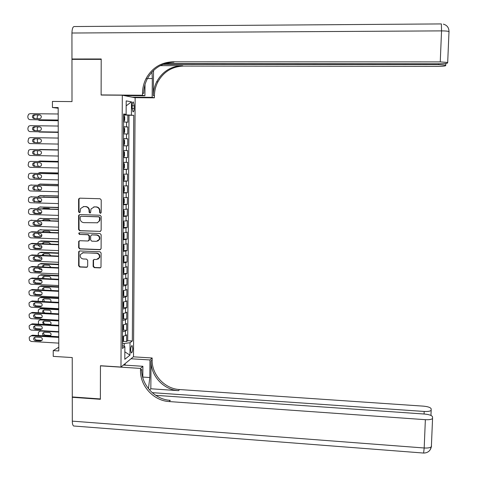 <?xml version="1.0" encoding="UTF-8"?>
<svg xmlns="http://www.w3.org/2000/svg" width="477" height="477" viewBox="0 0 477 477"><rect width="100%" height="100%" fill="white"/><g stroke="black" fill="none" stroke-linecap="round" stroke-linejoin="round"><path stroke-width="0.72" d="M100.403 213.332L101.196 212.533L101.231 199.964L100.092 198.748L79.731 198.158L78.604 199.303L78.61 211.812L79.397 212.659L80.094 212.235L80.589 208.515L83.785 206.589L85.478 206.642C87.667 206.935 88.871 208.234 89.086 210.524L89.086 212.146L89.873 212.992L90.588 212.545L91.018 208.968L94.291 206.911L95.99 206.964C98.19 207.262 99.395 208.562 99.615 210.858L99.61 212.48L100.403 213.332M132.743 348.46L132.129 345.664C131.306 345.634 130.811 347.119 130.644 350.112L131.258 352.908C132.081 352.926 132.576 351.448 132.743 348.46M93.122 266.428L94.249 267.645L99.931 267.889L100.999 267.15L101.094 252.995L99.967 251.778L79.731 250.962L78.711 251.612L78.616 265.802L79.731 267.007L86.558 267.305L87.679 266.196L87.685 260.317L86.564 259.106L83.177 258.963C80.774 258.421 79.862 256.93 80.428 254.491L83.177 252.732L96.497 253.275C98.822 253.764 99.765 255.201 99.323 257.58L96.485 259.524L94.261 259.428L93.212 260.132L93.122 266.428L93.522 266.267L94.643 267.484L100.575 267.71M122.309 95.209L101.118 95.054L101.207 59.357L71.967 59.363L72.003 101.595L52.422 101.422L52.44 107.528L58.182 107.587L58.796 350.959L53.215 350.613L53.233 356.373L72.242 357.565L72.277 396.947L100.373 398.945L100.456 365.728L120.973 367.046L122.309 95.209L135.152 97.791L133.494 356.718L120.973 367.046M100.015 231.494L101.154 230.355L101.19 216.457L100.057 215.24L79.731 214.578L78.61 215.717L78.61 229.55L79.731 230.761L100.546 231.375M101.142 234.767L101.106 248.606L99.973 249.727L79.731 248.922L78.616 247.712L78.717 241.338L79.731 240.7L87.929 241.01L89.056 239.883L89.062 235.96L87.935 234.75L79.397 234.434L78.687 233.235L79.397 232.8L100.015 233.551L101.142 234.767M123.126 341.335L126.596 341.538L126.638 334.782L125.409 335.665L125.433 331.133L122.529 331.801M123.155 330.078L126.661 330.275L126.697 323.501L125.469 324.33L125.493 319.787L122.583 320.413M123.191 318.791L126.721 318.982L126.763 312.191L125.529 312.966L125.552 308.41L122.643 308.989M123.221 307.474L126.787 307.653L126.822 300.844L125.594 301.571L125.618 297.004L122.702 297.541M123.251 296.122L126.852 296.3L126.888 289.473L125.654 290.141L125.678 285.562L122.756 286.057M123.281 284.745L126.912 284.912L126.954 278.067L125.719 278.687L125.743 274.096L122.816 274.543M123.31 273.333L126.977 273.5L127.013 266.631L125.779 267.198L125.803 262.594L122.875 263M123.34 261.897L127.043 262.052L127.079 255.165L125.839 255.678L125.868 251.057L122.935 251.421M123.364 250.425L127.103 250.574L127.144 243.669L125.904 244.123L125.928 239.496L122.994 239.812M123 239.019L127.168 239.06L127.204 232.138L125.964 232.543L125.994 227.899L123.054 228.173M123.221 227.38L127.234 227.517L127.27 220.583L126.029 220.929L126.053 216.272L123.114 216.498M123.114 215.813L127.299 215.95L127.335 208.986L126.095 209.278L126.119 204.609L123.173 204.794M123.173 204.216L127.359 204.341L127.401 197.365L126.155 197.603L126.178 192.923L123.233 193.06M123.233 192.589L127.425 192.708L127.466 185.708L126.22 185.887L126.244 181.194L123.293 181.29M123.293 180.932L127.49 181.039L127.532 174.022L126.286 174.147L126.31 169.442L123.352 169.49M123.352 169.246L127.556 169.341L127.597 162.305L126.345 162.371L126.375 157.654L123.412 157.654M123.412 157.523L127.621 157.607L127.663 150.553L126.411 150.565L126.435 145.831L123.471 145.789M123.471 145.765L127.687 145.843L127.729 138.771L123.507 138.7M123.507 138.652L126.477 138.724L126.5 133.977L127.753 134.043L127.794 126.954L123.567 126.733M123.567 126.894L127.794 126.954M132.159 105.441L132.147 108.064L133.005 111.839C133.715 112.012 134.12 110.861 134.222 108.392L134.24 105.787L133.375 101.995C132.666 101.816 132.266 102.966 132.159 105.441M126.596 341.538L127.711 340.709L132.332 340.977L133.745 115.303L123.626 114.748M132.332 340.977L130.03 342.724L129.959 355.15L124.813 359.3L124.885 346.636L122.44 348.49L123.632 113.985L126.131 114.307L126.202 100.885L131.473 101.851L131.39 114.999M127.711 340.709L128.999 115.249L127.86 115.106L127.818 122.219L123.591 121.951M126.477 138.724L127.729 138.771M127.687 145.843L126.435 145.831M127.621 157.607L126.375 157.654M127.556 169.341L126.31 169.442M127.49 181.039L126.244 181.194M127.425 192.708L126.178 192.923M127.359 204.341L126.119 204.609M127.299 215.95L126.053 216.272M127.234 227.517L125.994 227.899M127.168 239.06L125.928 239.496M127.103 250.574L125.868 251.057M127.043 262.052L125.803 262.594M126.977 273.5L125.743 274.096M126.912 284.912L125.678 285.562M126.852 296.3L125.618 297.004M126.787 307.653L125.552 308.41M126.721 318.982L125.493 319.787M126.661 330.275L125.433 331.133M124.223 346.356L124.235 343.476L122.47 343.374M125.445 114.766L125.445 114.337M58.784 347.232L53.215 350.613M52.44 107.528L58.182 108.231M123.626 115.052L127.86 115.106M128.999 115.249L133.745 115.303M123.632 114.408L126.131 114.307M126.5 133.977L123.531 133.888M123.448 150.535L126.411 150.565M123.388 162.395L126.345 162.371M123.328 174.212L126.286 174.147M123.269 186L126.22 185.887M123.209 197.758L126.155 197.603M123.149 209.481L126.095 209.278M100.754 213.255L99.61 212.48M123.09 221.173L126.029 220.929M123.03 232.836L125.964 232.543M122.971 244.462L125.904 244.123M122.911 256.054L125.839 255.678M122.851 267.621L125.779 267.198M122.792 279.152L125.719 278.687M122.738 290.654L125.654 290.141M122.678 302.126L125.594 301.571M122.619 313.562L125.529 312.966M122.559 324.968L125.469 324.33M124.885 346.636L122.458 345.616M122.506 336.345L125.409 335.665M124.235 343.476L130.03 342.724M126.172 105.852L131.473 101.851M129.959 355.15L124.855 351.847M99.997 212.396L100.003 210.774C99.788 208.479 98.584 207.185 96.384 206.887L95.99 206.964M93.707 206.946L96.384 206.887M83.236 206.619L85.884 206.565C88.072 206.857 89.271 208.151 89.491 210.44L89.485 212.056L90.254 212.909M79.742 198.158L79.021 199.231L79.021 211.722L79.772 212.569M79.683 214.578L79.021 215.628L79.027 229.443L80.142 230.653L100.403 231.381M99.598 217.703L98.805 216.85L80.971 216.266L80.267 216.689L80.184 218.764C80.398 221.048 81.597 222.342 83.779 222.64L97.439 222.783L99.311 220.857L99.598 217.703L99.985 217.607L98.805 216.85M81.018 216.254L99.192 216.761M97.135 222.896L99.699 220.762L99.979 219.319L99.592 219.414M99.985 217.607L99.979 219.319M79.599 240.7L79.027 241.696L79.027 247.581L80.142 248.791L100.564 249.584M88.483 240.879L89.455 239.758L89.461 235.847L88.334 234.63L79.397 234.434M79.385 232.8L79.104 233.122L79.808 234.32M96.461 241.338L99.288 239.442C99.776 237.021 98.84 235.566 96.473 235.066L91.763 234.893L90.636 236.02L90.63 239.943L91.757 241.159L96.461 241.338M97.648 241.129L99.675 239.323C100.164 236.902 99.228 235.447 96.867 234.946L96.473 235.066M91.626 234.893L96.867 234.946M94.041 259.44L93.528 260.394L93.522 266.267M97.827 259.25L99.711 257.437C100.152 255.058 99.21 253.621 96.885 253.132L96.497 253.275M82.342 252.822L96.885 253.132M79.57 250.968L79.027 251.945L79.027 265.641L80.142 266.852L87.19 267.132M123.597 121.426L124.682 120.317L124.7 116.752L123.626 115.44M123.978 121.432L123.597 121.408M58.212 120.657L39.394 120.413L58.212 120.735M123.609 119.137L123.626 117.712M38.166 114.945L37.188 116.883L37.278 118.678M37.987 119.846L39.394 120.413M58.212 120.025L30.123 119.667C28.757 119.506 28.006 118.695 27.863 117.247L27.857 116.048L28.703 114.17L30.087 113.675L58.194 113.991M30.123 119.667L58.212 120.103M34.159 118.642C32.305 118.04 31.923 116.895 33.002 115.213L34.135 114.802L39.543 114.862C41.368 115.44 41.767 116.567 40.742 118.248L39.561 118.707L34.159 118.642M34.803 118.648C33.378 117.777 33.175 116.674 34.183 115.327L35.31 114.909L40.11 114.969M165.227 63.578L439.084 63.769C443.914 63.727 446.734 63.483 447.551 63.03L447.688 62.469L440.253 61.897L441.541 30.886L71.944 33.014L71.967 58.993L101.207 58.987L101.118 94.929L101.81 95.06M132.117 97.183L152.163 97.338L152.318 78.556L151.966 72.099M152.163 97.338L154.405 97.827L154.423 95.805C154.482 90.934 155.615 86.325 157.815 81.996C163.504 71.842 172.024 66.536 183.383 66.076L437.445 66.381C442.125 66.351 444.856 66.118 445.637 65.695L445.762 65.17L438.542 64.628L438.578 63.769M153.528 70.501L153.314 95.555C153.373 90.66 154.512 86.033 156.724 81.674C162.436 71.472 170.993 66.142 182.405 65.683L160.248 65.659M101.118 94.929L142.498 95.233L142.516 93.11C142.575 87.983 143.756 83.141 146.057 78.58C152.008 67.895 160.94 62.302 172.859 61.813L440.253 61.897M142.498 95.233L144.925 95.764L145.014 84.584M162.961 64.395L438.542 64.628M71.944 33.014C72.099 28.537 72.957 26.378 74.513 26.539L441.386 23.922L441.541 30.886C445.506 30.898 447.992 31.142 448.994 31.613L449.125 31.881M71.967 58.993L73.273 59.363M124.294 95.609L144.925 95.764M134.538 97.672L154.405 97.827M142.516 93.11L143.726 93.385C143.786 88.281 144.96 83.463 147.256 78.926C153.177 68.294 162.073 62.737 173.932 62.248L172.859 61.813M126.602 95.627L126.602 96.074M126.047 95.96L126.053 95.621M74.334 426.044L73.601 425.991C72.772 425.383 72.337 423.761 72.301 421.137L72.277 397.293L100.373 399.291L100.456 365.841L140.518 368.417L140.506 370.402C140.077 385.988 153.666 400.781 169.216 401.568L425.365 419.682C429.145 419.879 431.542 419.486 432.561 418.502L432.532 416.815C431.828 415.419 429.169 414.495 424.548 414.048L155.681 395.332M148.442 388.677L149.82 377.534L149.963 359.95L152.157 357.988L152.139 359.885C151.716 374.749 164.672 388.827 179.513 389.542L423.409 406.148C427.887 406.577 430.463 407.447 431.142 408.759L431.172 410.333C430.194 411.263 427.863 411.639 424.178 411.454L152.205 392.654M123.394 365.048L142.891 366.294L142.802 377.653M142.891 366.294L140.518 368.417M150.821 388.767L151.06 360.862C150.631 375.798 163.647 389.942 178.559 390.663L150.821 388.767L149.581 390.031M72.677 396.977L72.277 397.293M131.008 358.77L149.963 359.95M133.369 356.826L152.157 357.988M140.506 370.402L141.687 369.335C141.264 384.844 154.786 399.565 170.259 400.346L169.216 401.568M125.153 363.599L125.147 365.161M124.61 365.126L124.616 364.04M123.919 133.333L123.531 133.316L124.622 132.183L124.64 128.629L123.567 127.365M58.242 132.356L39.454 132.069L58.242 132.391M123.543 131.056L123.567 129.631M37.886 126.9L37.248 128.546L37.45 130.668M38.458 131.801L39.454 132.069M123.471 145.187L124.557 144.018L124.575 140.476L123.501 139.254M123.483 142.933L123.507 141.514M37.713 138.819L37.307 140.172L37.683 142.623M123.829 151.114L123.442 151.114L124.515 152.288L124.497 155.824L123.817 156.999L123.847 151.143M38.691 149.659L58.283 149.85L40.563 149.486M123.817 156.999L123.412 157.034M123.424 154.786L123.448 153.367M37.588 150.738L37.367 152.926L37.957 154.512M123.352 168.84L124.437 167.594L124.455 164.07L123.382 162.943M123.77 162.931L123.382 162.919M58.313 161.405L40.467 161.035M38.273 161.512L39.591 161.065L58.313 161.47M123.364 166.598L123.388 165.185M37.522 162.633L37.427 164.487L38.321 166.366M58.242 132.063L30.188 131.634C28.829 131.473 28.077 130.662 27.934 129.213L27.928 128.015L28.703 126.208L30.152 125.654L58.224 126.047M30.188 131.634L58.242 132.099M34.219 130.62C32.406 130.048 32.007 128.921 33.014 127.252L34.201 126.793L39.597 126.864C41.392 127.419 41.809 128.528 40.849 130.197L39.615 130.704L34.219 130.62M35.024 130.632C33.497 129.857 33.223 128.754 34.195 127.323L35.376 126.864L40.026 126.93M58.272 144.066L30.26 143.571C28.9 143.404 28.149 142.593 28.006 141.144L28.715 138.211L30.224 137.609L58.254 138.068M34.284 142.569C32.502 142.021 32.084 140.912 33.032 139.254L34.266 138.747L39.657 138.837C41.416 139.362 41.845 140.453 40.95 142.116L39.674 142.665L35.453 142.587C33.682 142.039 33.265 140.936 34.207 139.284L35.435 138.777L39.859 138.855M39.746 142.659L35.453 142.587M58.301 156.039L30.325 155.472C28.972 155.299 28.221 154.494 28.077 153.045L28.727 150.177L30.295 149.522L58.289 150.058M58.283 150.028L30.295 149.522M34.35 154.482C32.597 153.958 32.168 152.867 33.056 151.215L34.326 150.672L39.71 150.774C41.439 151.281 41.887 152.354 41.046 153.999L39.728 154.59L35.519 154.459C33.772 153.94 33.342 152.855 34.225 151.209L35.179 150.69M40.11 154.554L35.519 154.459M58.331 167.976L30.397 167.338C29.043 167.165 28.292 166.354 28.149 164.917L28.751 162.108L30.361 161.411L58.319 162.013M58.319 161.941L30.361 161.411M34.41 166.36C32.692 165.859 32.245 164.786 33.08 163.146L34.392 162.562L39.764 162.681C41.463 163.164 41.922 164.225 41.135 165.859L39.782 166.485L35.578 166.3C33.861 165.799 33.42 164.732 34.249 163.098L35.071 162.579M40.318 166.407L35.578 166.3M123.293 180.616L124.378 179.334L124.396 175.816L123.322 174.737M123.71 174.713L123.322 174.701M58.343 172.954L40.378 172.561M38.035 173.33L39.645 172.614L58.343 173.062M123.304 178.38L123.328 176.973M37.504 174.499L37.486 176.019L38.87 178.189M58.361 179.883L30.462 179.173C29.115 178.994 28.364 178.189 28.221 176.752L28.775 174.01L30.433 173.258L58.349 173.932M58.349 173.819L30.433 173.258M34.475 178.207C32.782 177.724 32.329 176.669 33.11 175.041L34.457 174.421L39.824 174.552C41.493 175.017 41.964 176.061 41.225 177.682L39.841 178.344L35.638 178.112C33.95 177.623 33.497 176.573 34.278 174.952L35.006 174.433M40.485 178.231L35.638 178.112M31.22 173.205L31.607 173.175M123.233 192.362L124.312 191.038L124.33 187.533L123.263 186.495M123.644 186.459L123.263 186.453M58.373 184.474L40.289 184.062M37.88 185.124L39.698 184.128L58.373 184.617M40.855 189.906L39.239 189.798L38.184 189.154L37.6 188.027L37.534 186.328M123.245 190.132L123.269 188.725M49.018 185.416L43.455 185.267M58.391 191.754L30.534 190.973C29.18 190.794 28.435 189.989 28.292 188.558L28.805 185.869L30.498 185.076L58.379 185.821M58.379 185.666L30.498 185.076M34.535 190.025C32.871 189.554 32.406 188.516 33.14 186.901L34.517 186.245L39.877 186.394C41.523 186.841 42 187.866 41.308 189.476L39.895 190.174L35.703 189.888C34.04 189.417 33.575 188.379 34.308 186.775L34.97 186.257M40.634 190.025L35.703 189.888M31.136 185.01L31.673 184.957M123.173 204.078L124.253 202.713L124.27 199.213L123.203 198.223M123.585 198.182L123.203 198.17M58.403 195.964L40.205 195.546M37.79 196.882L39.752 195.612L58.403 196.148M41.278 201.383L38.422 200.799L37.725 199.744L37.594 198.128M44.003 196.762L43.598 197.049M123.185 201.854L123.209 200.447M49.841 197.228L42.721 197.025M58.421 203.59L30.6 202.743C29.252 202.564 28.507 201.753 28.364 200.328L28.835 197.699L30.57 196.864L58.409 197.675M58.409 197.478L30.57 196.864M34.6 201.807C32.961 201.354 32.484 200.328 33.175 198.73L34.582 198.038L39.931 198.199C41.553 198.635 42.042 199.648 41.392 201.24L39.949 201.968L35.763 201.628C34.123 201.175 33.652 200.155 34.344 198.563L34.946 198.05M40.772 201.783L35.763 201.628M31.065 196.798L31.744 196.703M123.114 215.759L124.193 214.358L124.211 210.87L123.144 209.922M123.525 209.868L123.144 209.856M58.432 207.417L40.128 207.006M37.743 208.604L38.082 207.912L39.806 207.06L58.432 207.644M41.553 212.831L38.679 212.39L37.874 211.418L37.653 209.898M43.979 208.222L43.383 208.783M123.126 213.541L123.149 212.14M50.21 208.998L48.934 208.377L43.717 208.21L42.447 208.753M58.45 215.395L30.671 214.483C29.324 214.292 28.578 213.487 28.435 212.062L28.87 209.486L30.635 208.616L58.438 209.498M58.438 209.26L30.635 208.616M34.66 213.559C33.044 213.118 32.561 212.104 33.217 210.518L34.642 209.802L39.99 209.969C41.588 210.393 42.083 211.394 41.469 212.969L40.008 213.732L34.66 213.559L35.823 213.344C34.207 212.903 33.73 211.889 34.38 210.315L34.934 209.808M40.897 213.505L35.823 213.344M30.993 208.556L31.81 208.419M123.054 227.404L124.133 225.967L124.151 222.485L123.084 221.584M123.465 221.519L123.084 221.507M58.462 218.848L40.05 218.442M37.737 220.302L38.112 219.366L39.859 218.484L58.462 219.11M41.743 224.244L38.732 223.791L37.933 222.825L37.713 221.632M43.962 219.647L43.27 220.487M123.066 225.192L123.09 223.796M50.455 220.732L48.976 219.819L43.765 219.641L42.292 220.457M58.48 227.165L30.486 226.164L28.853 225.025L28.501 222.604L28.912 221.245L30.701 220.338L58.468 221.286M58.468 221.006L30.701 220.338M34.726 225.275C33.128 224.846 32.639 223.844 33.253 222.276L34.708 221.531L40.044 221.71C41.624 222.127 42.119 223.111 41.541 224.673L40.062 225.46L34.726 225.275L35.882 225.019C34.29 224.589 33.801 223.594 34.416 222.032L34.928 221.537M41.016 225.204L35.882 225.019M30.933 220.291L31.876 220.1M123.424 233.164L123.394 238.905L124.074 237.546L124.092 234.076L123.406 233.14L123.024 233.217M123.406 233.14L123.03 233.128M58.492 230.242L39.979 229.854M37.766 231.965L38.136 230.79L39.913 229.872L58.492 230.546M41.869 235.626L39.937 235.555L37.772 233.336M43.956 231.041L43.222 232.162M123.006 236.819L123.03 235.423M50.634 232.436L49.018 231.226L43.812 231.035L42.209 232.126M58.51 238.905L30.558 237.832L28.924 236.699L28.572 234.279L28.954 232.967L30.772 232.025L58.498 233.044M58.498 232.722L31.941 231.75L30.772 232.025M34.785 236.962C33.211 236.538 32.716 235.555 33.301 233.998L34.767 233.223L40.098 233.42C41.654 233.825 42.161 234.797 41.618 236.348L40.116 237.158L34.785 236.962L35.942 236.67C34.374 236.252 33.879 235.268 34.457 233.718L34.928 233.229M41.129 236.86L35.942 236.67M30.874 232.001L31.941 231.75M122.941 250.604L124.014 249.095L124.032 245.631L123.346 244.731L122.971 244.82M123.346 244.731L122.971 244.719M58.516 241.606L41.076 240.933L39.943 241.231M37.82 243.598L38.172 242.179L39.967 241.231L58.516 241.946M41.94 246.979L39.99 246.901L37.868 245.005M43.95 242.405L43.24 243.807M122.953 248.404L122.971 247.02M50.759 244.099L49.059 242.608L43.86 242.405L42.411 243.187L42.179 243.765M58.54 250.616L30.623 249.477L28.996 248.338L28.644 245.923L29.002 244.653L32.007 243.371L30.838 243.681L58.528 244.767M58.528 244.403L32.007 243.371M34.851 248.612C33.295 248.201 32.788 247.229 33.342 245.685L34.827 244.886L40.151 245.095C41.69 245.488 42.203 246.454 41.69 247.986L40.169 248.827L34.851 248.612L36.002 248.284C34.451 247.873 33.95 246.901 34.499 245.369L34.934 244.892M41.237 248.493L36.002 248.284M122.881 262.159L123.954 260.609L123.972 257.157L123.287 256.286L122.911 256.387M123.287 256.286L122.911 256.274M58.546 252.941L41.123 252.232L39.931 252.56M37.88 255.195L38.202 253.543L40.02 252.56L58.546 253.323M41.952 258.295L40.044 258.218L38.017 256.65M43.944 253.74L43.312 255.422M122.893 259.965L122.911 258.582M50.836 255.738L49.101 253.955L43.908 253.74L42.441 254.545L42.191 255.374M58.57 262.29L30.695 261.08L29.061 259.941L28.709 257.538L29.043 256.31L30.904 255.308L58.558 256.459M58.552 256.054L32.072 254.956L30.904 255.308M34.91 260.233C33.372 259.834 32.865 258.868 33.39 257.341L34.893 256.519L40.211 256.739C41.732 257.127 42.244 258.081 41.755 259.595L40.223 260.46L34.91 260.233L36.061 259.864C34.529 259.47 34.022 258.504 34.547 256.984L34.946 256.519M93.212 260.132L93.605 259.983M41.344 260.09L36.061 259.864M30.832 255.308L32.072 254.956M122.822 273.679L123.895 272.093L123.913 268.652L123.233 267.818L122.851 267.925M123.233 267.818L122.851 267.8M58.576 264.246L41.177 263.495L39.931 263.859M37.933 266.768L38.238 264.866L40.074 263.864L58.576 264.663M41.91 269.583L40.098 269.499L38.214 268.265M50.872 267.335L49.143 265.272L43.956 265.045L43.443 267.007M122.833 271.491L122.851 270.113M43.956 265.045L42.477 265.868L42.25 266.959M58.599 273.935L30.761 272.659L29.133 271.52L28.781 269.117L29.097 267.931L30.975 266.899L58.588 268.116M58.582 267.675L32.138 266.512L30.975 266.899M34.97 271.824C33.45 271.431 32.937 270.477 33.438 268.962L34.952 268.116L40.265 268.354C41.767 268.73 42.286 269.672 41.827 271.18L40.283 272.063L34.97 271.824L36.121 271.419C34.606 271.025 34.1 270.077 34.594 268.569L34.964 268.116M41.445 271.657L36.121 271.419M30.844 266.899L32.138 266.512M122.762 285.168L123.835 283.547L123.853 280.112L123.173 279.313L122.792 279.433M123.173 279.313L122.792 279.295M58.605 275.521L41.231 274.728L39.925 275.134M37.993 278.306L38.273 276.159L40.128 275.134L58.605 275.974M41.797 280.834L40.151 280.756L38.482 279.85M43.95 276.32L43.64 278.568M122.774 282.992L122.792 281.609M50.86 278.902C51.003 277.59 50.443 276.809 49.185 276.559L44.003 276.32L42.513 277.167L42.352 278.508M58.629 285.544L30.826 284.203L29.204 283.064L28.853 280.667L29.145 279.516L31.041 278.461L58.611 279.743M58.611 279.26L32.203 278.037L31.041 278.461M35.036 283.38C33.527 282.992 33.014 282.05 33.485 280.554L35.018 279.683L40.318 279.933C41.803 280.303 42.328 281.239 41.893 282.73L40.336 283.63L35.036 283.38L36.186 282.939C34.684 282.557 34.171 281.615 34.636 280.118L34.976 279.683M41.541 283.189L36.186 282.939M30.85 278.461L32.203 278.037M122.702 296.628L123.776 294.971L123.793 291.548L123.114 290.773L122.732 290.904M123.114 290.773L122.732 290.755M58.629 286.766L41.278 285.932L39.925 286.373M38.059 289.813L38.315 287.422L40.181 286.373L58.635 287.261M41.588 292.049L38.846 291.405M43.956 287.565L43.64 287.983L43.92 290.099M122.714 294.452L122.738 293.081M50.806 290.433C51.146 289.02 50.622 288.144 49.22 287.816L44.051 287.565L42.548 288.43L42.495 290.028M58.659 297.123L30.892 295.716L29.27 294.577L28.924 292.186L29.198 291.071L31.106 289.992L58.641 291.34M58.641 290.815L32.269 289.527L31.106 289.992M35.095 294.905C33.605 294.53 33.086 293.593 33.533 292.103L35.077 291.22L40.372 291.483C41.845 291.846 42.37 292.771 41.958 294.249L40.39 295.174L35.095 294.905L36.246 294.428C34.761 294.053 34.243 293.116 34.684 291.638L34.994 291.22M41.636 294.691L36.246 294.428M30.862 289.992L32.269 289.527M122.649 308.059L123.716 306.365L123.734 302.949L123.054 302.209L122.678 302.346M123.054 302.209L122.678 302.191M58.659 297.976L41.332 297.105L39.925 297.588M38.154 301.285L38.351 298.656L40.235 297.582L58.659 298.513M41.189 303.223L39.412 302.949M43.967 298.781L43.675 299.18L44.367 301.607M122.661 305.888L122.678 304.517M50.693 301.929L50.818 301.714C51.206 300.283 50.687 299.395 49.262 299.043L44.099 298.781L42.584 299.663L42.697 301.524M58.689 308.673L30.963 307.2L29.341 306.055L28.99 303.67L29.252 302.591L31.172 301.488L58.671 302.901M58.671 302.34L32.329 300.987L31.172 301.488M35.155 306.401C33.682 306.025 33.157 305.101 33.587 303.628L35.137 302.728L40.426 303.002C41.887 303.36 42.417 304.272 42.018 305.739L40.444 306.681L35.155 306.401L36.3 305.888C34.833 305.513 34.308 304.594 34.738 303.122L35.018 302.722M41.732 306.162L36.3 305.888M30.88 301.494L32.329 300.987M122.589 319.453L123.656 317.724L123.674 314.319L122.994 313.61L122.619 313.759M122.994 313.61L122.619 313.592M58.689 309.162L41.386 308.249L39.931 308.774M38.285 312.733L38.393 309.859L40.283 308.762L58.689 309.734M43.973 309.967L43.717 310.348C43.318 311.773 43.83 312.662 45.249 313.019L50.598 313.294M122.601 317.294L122.732 315.935M50.502 313.395L50.866 312.888C51.236 311.469 50.717 310.587 49.304 310.241L44.146 309.967L42.626 310.867L42.984 312.99M58.719 320.192L31.029 318.648L29.413 317.503L29.061 315.124L29.306 314.081L31.238 312.954L58.701 314.438M58.701 313.836L32.394 312.417L31.238 312.954M35.22 317.867C33.76 317.497 33.229 316.579 33.634 315.118L35.197 314.2L40.479 314.486C41.922 314.844 42.459 315.744 42.083 317.199L40.497 318.153L35.22 317.867L36.359 317.312C34.904 316.943 34.38 316.03 34.785 314.576L35.036 314.2M41.821 317.599L36.359 317.312M30.892 312.966L32.394 312.417M122.529 330.823L123.597 329.052L123.615 325.66L122.953 324.998L122.559 325.141M122.929 330.615L122.953 324.998L122.625 324.968M58.719 320.317L41.433 319.363L39.937 319.93M38.452 324.157L38.434 321.027L40.336 319.912L58.719 320.926M43.985 321.128L43.753 321.486C43.371 322.899 43.89 323.776 45.297 324.127L50.675 324.414M122.541 328.665L122.678 327.305M50.168 324.813L50.914 324.032C51.266 322.625 50.741 321.754 49.346 321.409L44.194 321.128L42.662 322.035L43.401 324.432M58.749 331.676L31.094 330.066L29.479 328.921L29.127 326.548L29.359 325.535L31.303 324.39L58.731 325.934M58.731 325.296L32.46 323.817L31.303 324.39M35.28 329.297C33.831 328.933 33.301 328.027 33.688 326.572L35.262 325.642L40.533 325.94C41.964 326.292 42.501 327.186 42.143 328.629L40.551 329.601L35.28 329.297L36.419 328.707C34.976 328.343 34.451 327.443 34.839 325.994L35.065 325.642M41.91 329.005L36.419 328.707M30.91 324.408L32.46 323.817M122.476 342.158L123.537 340.351L123.555 336.965L122.881 336.321L122.506 336.494M38.673 335.546L38.273 334.234L38.476 332.165L40.39 331.032L58.749 332.087M43.997 332.254L43.789 332.594C43.431 333.989 43.95 334.866 45.345 335.212L50.747 335.504M39.943 331.056L40.539 330.627M122.488 340.006L122.625 338.652M44.26 335.808L49.399 336.106L50.961 335.146C51.295 333.751 50.771 332.886 49.387 332.552L44.242 332.254L42.703 333.179C42.34 334.58 42.858 335.456 44.26 335.808L45.345 335.212M58.772 343.13L31.16 341.454L29.55 340.31L29.198 337.943L29.413 336.959L31.375 335.796L58.76 337.406M58.76 336.726L32.525 335.188L31.375 335.796M35.34 340.697C33.909 340.339 33.372 339.439 33.742 338.002L35.322 337.054L40.587 337.364C42.006 337.71 42.542 338.598 42.203 340.029L40.605 341.013L35.34 340.697L36.479 340.071C35.054 339.713 34.523 338.819 34.887 337.382L35.089 337.054M41.994 340.381L36.479 340.071M30.933 335.814L32.525 335.188M126.542 126.846L126.566 122.088M132.159 105.769L134.24 105.787M132.147 108.368L134.222 108.392M100.003 210.774L99.615 210.858M94.69 206.833L94.291 206.911M89.485 212.056L89.086 212.146M89.491 210.44L89.086 210.524M85.884 206.565L85.478 206.642M84.196 206.511L83.785 206.589M79.021 211.722L78.61 211.812M79.021 199.231L78.604 199.303M80.142 230.653L79.731 230.761M79.027 229.443L78.61 229.55M79.021 215.628L78.61 215.717M81.382 216.17L80.971 216.266M100.361 249.596L99.973 249.727M80.142 248.791L79.731 248.922M79.027 247.581L78.616 247.712M79.027 241.696L78.61 241.827M89.455 239.758L89.056 239.883M89.461 235.847L89.062 235.96M88.334 234.63L87.935 234.75M92.162 234.773L91.763 234.893M93.528 260.394L93.134 260.549M83.582 252.595L83.177 252.732M86.963 267.144L86.558 267.305M80.142 266.852L79.731 267.007M79.027 265.641L78.616 265.802M79.027 251.945L78.616 252.083M100.319 267.728L99.931 267.889M94.643 267.484L94.249 267.645M123.996 121.408L124.026 115.506M34.135 114.802L35.31 114.909M153.314 95.555L154.423 95.805M182.405 65.683L183.383 66.076M147.459 78.538L152.318 78.556M151.06 360.862L152.139 359.885M178.559 390.663L179.513 389.542M72.301 421.137L424.184 447.986L425.365 419.682M424.071 414.012L424.178 411.454M431.53 446.049L431.369 446.675C430.343 447.754 427.952 448.195 424.184 447.986L423.624 453.049M431.506 446.4L430.105 449.93M142.808 377.068L149.82 377.534M123.937 133.304L123.966 127.419M123.877 145.163L123.907 139.296M39.531 149.492L40.652 149.486M39.591 161.065L40.706 161.029M123.758 168.792L123.787 162.955M34.201 126.793L35.376 126.864M34.266 138.747L35.435 138.777M39.645 172.614L40.76 172.537M123.692 180.556L123.722 174.737M39.841 178.344L40.217 178.315M39.698 184.128L40.813 184.009M123.632 192.291L123.662 186.489M39.895 190.174L40.39 190.114M39.752 195.612L40.867 195.457M123.573 203.995L123.603 198.205M39.949 201.968L40.557 201.872M39.806 207.06L40.921 206.875M123.513 215.664L123.543 209.892M40.008 213.732L40.724 213.595M39.859 218.484L40.968 218.257M123.454 227.302L123.483 221.543M40.062 225.46L40.885 225.281M39.913 229.872L41.022 229.61M40.116 237.158L41.04 236.926M39.967 241.231L41.076 240.933M123.334 250.479L123.364 244.755M40.169 248.827L41.189 248.529M40.02 252.56L41.123 252.232M123.275 262.022L123.304 256.31M40.223 260.46L41.326 260.102M40.074 263.864L41.177 263.495M123.221 273.53L123.245 267.835M40.283 272.063L41.416 271.657M40.128 275.134L41.231 274.728M123.161 285.007L123.191 279.331M40.336 283.63L41.469 283.189M40.181 286.373L41.278 285.932M123.102 296.455L123.132 290.797M40.39 295.174L41.523 294.691M40.235 297.582L41.332 297.105M123.042 307.874L123.072 302.227M40.444 306.681L41.571 306.162M40.283 308.762L41.386 308.249M122.983 319.262L123.012 313.627M40.497 318.153L41.624 317.599M40.336 319.912L41.433 319.363M45.297 324.127L44.582 324.497M50.431 324.42L49.721 324.789M40.551 329.601L41.678 329.011M40.39 331.032L41.094 330.656M122.869 341.943L122.899 336.339M50.467 335.51L49.399 336.106M40.605 341.013L41.726 340.387M131.795 345.646L132.129 345.664M132.976 101.995L133.375 101.995M79.164 198.67L78.747 198.736M79.146 215.091L78.735 215.181M99.699 220.762L99.311 220.857M79.128 241.213L78.717 241.338M89.366 240.217L88.966 240.342M79.104 233.122L78.687 233.235M99.675 239.323L99.288 239.442M99.711 257.437L99.323 257.58M79.122 251.474L78.711 251.612M33.002 115.213L34.183 115.327M147.256 78.926L146.057 78.58M156.724 81.674L157.815 81.996M445.762 65.17L445.834 63.453M447.688 62.469L448.994 31.613C448.958 27.666 447.074 25.18 443.348 24.148M430.958 415.443L431.172 410.333M73.601 425.991L423.749 453.061C427.929 452.888 430.469 450.759 431.369 446.675L432.561 418.502M33.014 127.252L34.195 127.323M33.032 139.254L34.207 139.284M33.056 151.215L34.225 151.209M33.08 163.146L34.249 163.098M33.11 175.041L34.278 174.952M33.14 186.901L34.308 186.775M33.175 198.73L34.344 198.563M43.425 208.717L43.109 208.777M33.217 210.518L34.38 210.315M43.455 220.135L42.346 220.368M33.253 222.276L34.416 222.032M43.479 231.524L42.375 231.792M33.301 233.998L34.457 233.718M43.508 242.882L42.411 243.187M33.342 245.685L34.499 245.369M43.538 254.205L42.441 254.545M33.39 257.341L34.547 256.984M43.574 265.492L42.477 265.868M33.438 268.962L34.594 268.569M43.61 276.755L42.513 277.167M33.485 280.554L34.636 280.118M43.64 287.983L42.548 288.43M33.533 292.103L34.684 291.638M43.675 299.18L42.584 299.663M33.587 303.628L34.738 303.122M43.717 310.348L42.626 310.867M33.634 315.118L34.785 314.576M43.753 321.486L42.662 322.035M33.688 326.572L34.839 325.994M43.789 332.594L42.703 333.179M33.742 338.002L34.887 337.382"/></g></svg>
